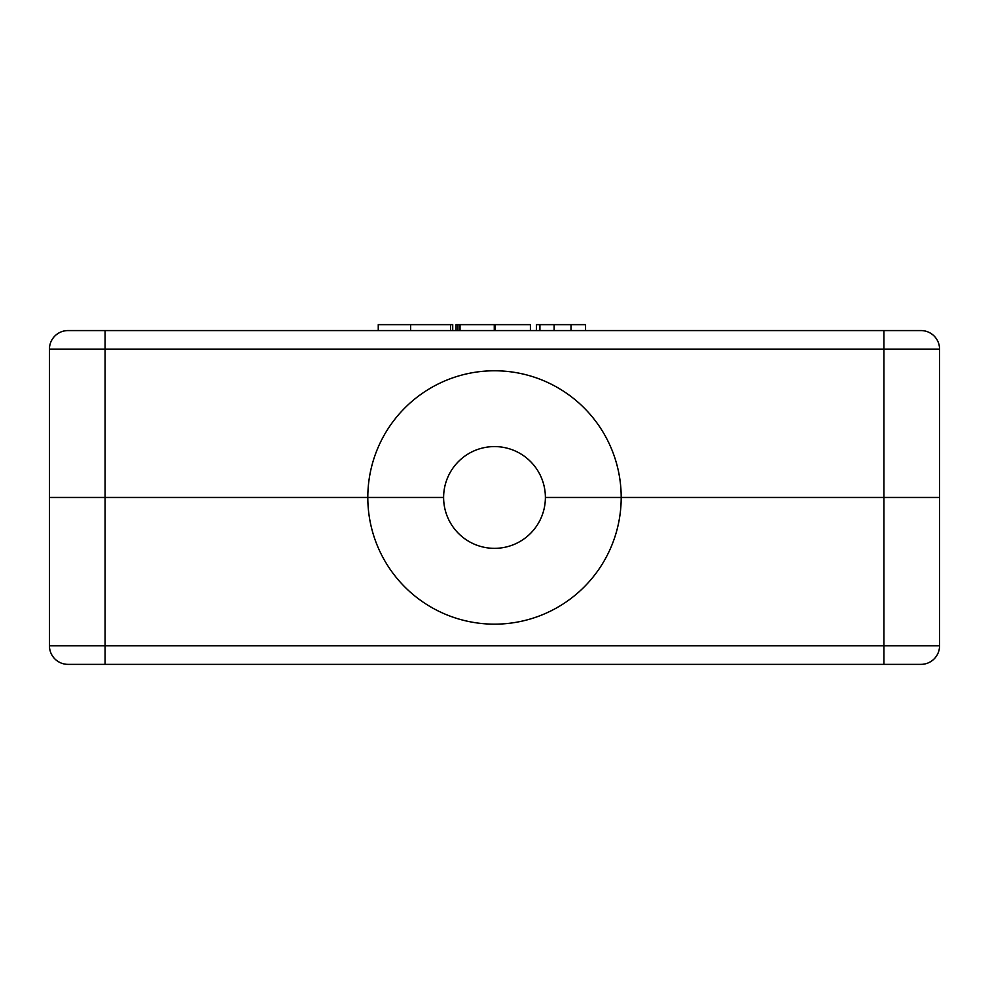 <?xml version="1.0" encoding="UTF-8"?>
<svg xmlns="http://www.w3.org/2000/svg" width="989" height="989" viewBox="0 0 989 989"><rect width="100%" height="100%" fill="white"/><g stroke="black" fill="none" stroke-linecap="round" stroke-linejoin="round"><path stroke-width="1.48" d="M921.006 664.361A18.544 18.544 0 0 0 939.55 645.817L939.55 497.467L545.384 497.467A50.884 50.884 0 0 0 494.5 446.583A50.884 50.884 0 0 0 443.616 497.467L367.809 497.467L443.616 497.467A50.884 50.884 0 0 0 494.5 548.351A50.884 50.884 0 0 0 545.384 497.467L621.191 497.467A126.691 126.691 0 0 0 494.5 370.776A126.691 126.691 0 0 0 367.809 497.467L49.45 497.467L49.45 349.117A18.544 18.544 0 0 1 67.994 330.573L105.081 330.573L67.994 330.573A18.544 18.544 0 0 0 49.45 349.117L939.55 349.117L939.55 497.467L621.191 497.467A126.691 126.691 0 0 1 494.5 624.158A126.691 126.691 0 0 1 367.809 497.467L49.45 497.467L49.45 645.817L939.55 645.817A18.544 18.544 0 0 1 921.006 664.361L67.994 664.361A18.544 18.544 0 0 1 49.45 645.817A18.544 18.544 0 0 0 67.994 664.361A18.544 18.544 0 0 1 49.45 645.817M105.081 664.361L105.081 330.573L921.006 330.573A18.544 18.544 0 0 1 939.55 349.117M585.562 330.573L585.562 324.639L539.92 324.639L539.92 330.573L539.907 324.639L536.409 324.639L536.409 330.573M554.124 324.639L554.124 330.573M530.413 330.573L530.413 324.639L460.033 324.639L460.033 330.573M495.217 324.639L495.217 330.573M494.265 324.639L494.265 330.573M452.727 330.573L452.727 324.639L410.62 324.639L410.62 330.573M410.62 324.639L378.255 324.639L378.255 330.573M450.527 324.639L450.527 330.573M458.266 324.639L456.053 324.639L456.053 330.573M460.033 324.639L457.956 324.639L457.956 330.573M883.919 664.361L883.919 330.573M571.012 324.639L571.012 330.573"/></g></svg>
